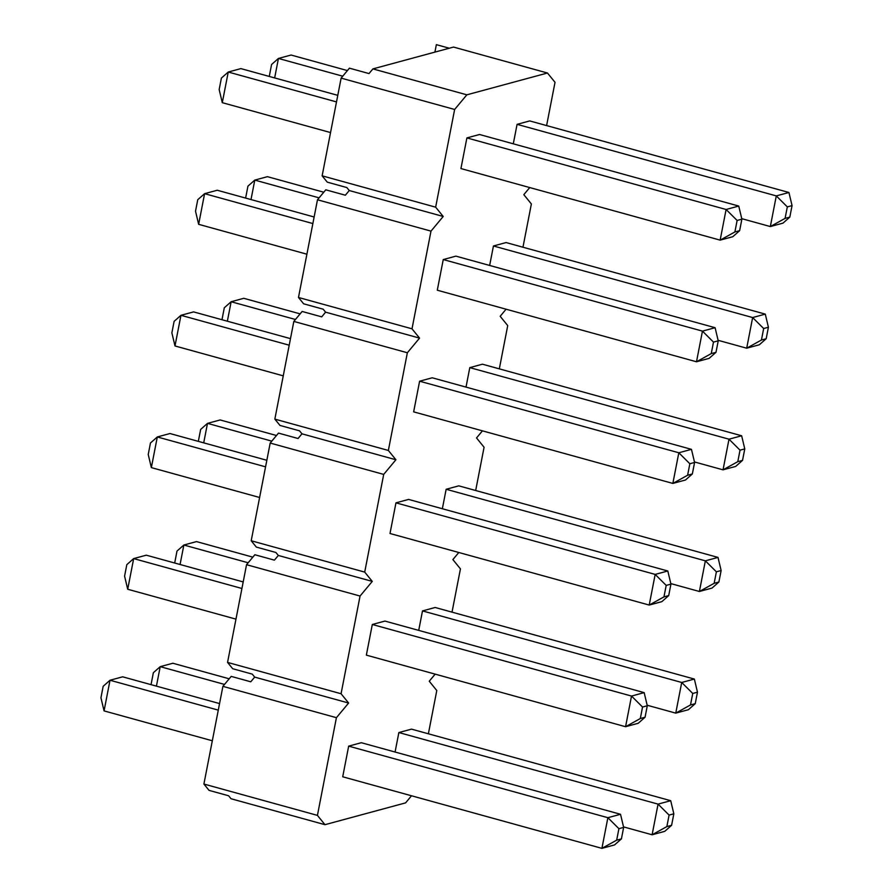 <?xml version="1.0" encoding="UTF-8"?>
<svg xmlns="http://www.w3.org/2000/svg" width="893" height="893" viewBox="0 0 893 893"><rect width="100%" height="100%" fill="white"/><g stroke="black" fill="none" stroke-linecap="round" stroke-linejoin="round"><path stroke-width="1.34" d="M219.165 89.557L221.397 78.071L228.251 72.032L336.505 101.914L228.251 72.032L222.29 102.673L330.544 132.566L222.29 102.673L219.165 89.557L222.29 102.673L228.251 72.032L240.887 68.605L228.251 72.032L221.397 78.071L219.165 89.557M466.894 137.913L726.098 209.487L738.745 206.06L479.541 134.497L738.745 206.06L726.098 209.487L466.894 137.913L479.541 134.497L466.894 137.913L460.933 168.565L720.149 240.139L460.933 168.565L466.894 137.913M337.777 95.35L240.887 68.605L337.777 95.35M734.894 231.957L739.638 230.673L741.871 219.176L737.127 220.459L734.894 231.957L737.127 220.459L726.098 209.487L720.149 240.139L726.098 209.487L737.127 220.459L741.871 219.176L738.745 206.06L741.871 219.176L739.638 230.673L734.894 231.957L720.149 240.139L734.894 231.957M732.785 236.712L720.149 240.139L732.785 236.712L739.638 230.673L732.785 236.712M269.351 75.983L271.584 64.486L278.437 58.447L342.733 76.195L278.437 58.447L274.653 77.925L278.437 58.447L291.085 55.031L278.437 58.447L271.584 64.486L269.351 75.983M517.08 124.339L776.296 195.902L788.932 192.486L529.728 120.923L788.932 192.486L776.296 195.902L517.08 124.339L529.728 120.923L517.08 124.339L513.296 143.818L517.08 124.339M347.422 70.58L291.085 55.031L347.422 70.58M785.081 218.383L789.825 217.099L792.058 205.602L787.325 206.886L785.081 218.383L787.325 206.886L776.296 195.902L770.335 226.554L741.748 218.662L770.335 226.554L776.296 195.902L787.325 206.886L792.058 205.602L788.932 192.486L792.058 205.602L789.825 217.099L785.081 218.383L770.335 226.554L785.081 218.383M782.982 223.138L770.335 226.554L782.982 223.138L789.825 217.099L782.982 223.138M195.522 211.206L197.755 199.708L204.597 193.669L312.851 223.563L204.597 193.669L198.648 224.322L306.902 254.204L198.648 224.322L195.522 211.206L198.648 224.322L204.597 193.669L217.245 190.242L204.597 193.669L197.755 199.708L195.522 211.206M443.252 259.562L702.456 331.124L715.103 327.709L455.899 256.135L715.103 327.709L702.456 331.124L443.252 259.562L455.899 256.135L443.252 259.562L437.291 290.214L696.495 361.777L437.291 290.214L443.252 259.562M314.135 216.999L217.245 190.242L314.135 216.999M711.252 353.595L715.996 352.311L718.229 340.825L713.485 342.108L711.252 353.595L713.485 342.108L702.456 331.124L696.495 361.777L702.456 331.124L713.485 342.108L718.229 340.825L715.103 327.709L718.229 340.825L715.996 352.311L711.252 353.595L696.495 361.777L711.252 353.595M709.142 358.361L696.495 361.777L709.142 358.361L715.996 352.311L709.142 358.361M245.709 197.621L247.941 186.135L254.795 180.096L319.091 197.844L254.795 180.096L251 199.563L254.795 180.096L267.431 176.669L254.795 180.096L247.941 186.135L245.709 197.621M493.438 245.977L752.643 317.551L765.29 314.124L506.085 242.561L765.29 314.124L752.643 317.551L493.438 245.977L506.085 242.561L493.438 245.977L489.654 265.455L493.438 245.977M323.768 192.218L267.431 176.669L323.768 192.218M761.439 340.021L766.183 338.737L768.415 327.24L763.671 328.524L761.439 340.021L763.671 328.524L752.643 317.551L746.693 348.203L718.106 340.311L746.693 348.203L752.643 317.551L763.671 328.524L768.415 327.24L765.29 314.124L768.415 327.24L766.183 338.737L761.439 340.021L746.693 348.203L761.439 340.021M759.329 344.776L746.693 348.203L759.329 344.776L766.183 338.737L759.329 344.776M171.869 332.843L174.113 321.357L180.955 315.307L289.209 345.2L180.955 315.307L174.995 345.959L283.248 375.853L174.995 345.959L171.869 332.843L174.995 345.959L180.955 315.307L193.602 311.891L180.955 315.307L174.113 321.357L171.869 332.843M419.61 381.199L678.814 452.773L691.461 449.346L432.245 377.784L691.461 449.346L678.814 452.773L419.61 381.199L432.245 377.784L419.61 381.199L413.649 411.852L672.853 483.426L413.649 411.852L419.61 381.199M290.482 338.637L193.602 311.891L290.482 338.637M687.61 475.243L692.343 473.96L694.587 462.462L689.842 463.746L687.61 475.243L689.842 463.746L678.814 452.773L672.853 483.426L678.814 452.773L689.842 463.746L694.587 462.462L691.461 449.346L694.587 462.462L692.343 473.96L687.61 475.243L672.853 483.426L687.61 475.243M685.5 479.999L672.853 483.426L685.5 479.999L692.343 473.96L685.5 479.999M222.067 319.27L224.299 307.772L231.142 301.734L295.449 319.482L231.142 301.734L227.358 321.212L231.142 301.734L243.789 298.307L231.142 301.734L224.299 307.772L222.067 319.27M469.796 367.626L729.001 439.189L741.648 435.773L482.443 364.199L741.648 435.773L729.001 439.189L469.796 367.626L482.443 364.199L469.796 367.626L466.012 387.104L469.796 367.626M300.126 313.867L243.789 298.307L300.126 313.867M737.797 461.659L742.541 460.375L744.773 448.889L740.029 450.172L737.797 461.659L740.029 450.172L729.001 439.189L723.04 469.841L694.464 461.949L723.04 469.841L729.001 439.189L740.029 450.172L744.773 448.889L741.648 435.773L744.773 448.889L742.541 460.375L737.797 461.659L723.04 469.841L737.797 461.659M735.687 466.425L723.04 469.841L735.687 466.425L742.541 460.375L735.687 466.425M148.227 454.492L150.459 442.995L157.313 436.956L265.567 466.849L157.313 436.956L151.352 467.608L259.606 497.49L151.352 467.608L148.227 454.492L151.352 467.608L157.313 436.956L169.96 433.529L157.313 436.956L150.459 442.995L148.227 454.492M395.956 502.848L655.172 574.411L667.808 570.995L408.603 499.421L667.808 570.995L655.172 574.411L395.956 502.848L408.603 499.421L395.956 502.848L390.007 533.501L649.211 605.063L390.007 533.501L395.956 502.848M266.84 460.286L169.96 433.529L266.84 460.286M663.957 596.881L668.701 595.598L670.933 584.111L666.2 585.395L663.957 596.881L666.2 585.395L655.172 574.411L649.211 605.063L655.172 574.411L666.2 585.395L670.933 584.111L667.808 570.995L670.933 584.111L668.701 595.598L663.957 596.881L649.211 605.063L663.957 596.881M661.858 601.648L649.211 605.063L661.858 601.648L668.701 595.598L661.858 601.648M198.413 440.908L200.657 429.421L207.5 423.371L271.796 441.131L207.5 423.371L203.716 442.85L207.5 423.371L220.147 419.956L207.5 423.371L200.657 429.421L198.413 440.908M446.154 489.264L705.358 560.837L718.005 557.411L458.79 485.848L718.005 557.411L705.358 560.837L446.154 489.264L458.79 485.848L446.154 489.264L442.359 508.742L446.154 489.264M276.484 435.505L220.147 419.956L276.484 435.505M714.154 583.308L718.887 582.024L721.131 570.527L716.387 571.81L714.154 583.308L716.387 571.81L705.358 560.837L699.398 591.49L670.81 583.598L699.398 591.49L705.358 560.837L716.387 571.81L721.131 570.527L718.005 557.411L721.131 570.527L718.887 582.024L714.154 583.308L699.398 591.49L714.154 583.308M712.045 588.063L699.398 591.49L712.045 588.063L718.887 582.024L712.045 588.063M124.585 576.13L126.817 564.644L133.671 558.594L241.925 588.487L133.671 558.594L127.71 589.246L235.964 619.139L127.71 589.246L124.585 576.13L127.71 589.246L133.671 558.594L146.307 555.178L133.671 558.594L126.817 564.644L124.585 576.13M372.314 624.486L631.518 696.06L644.166 692.633L384.961 621.07L644.166 692.633L631.518 696.06L372.314 624.486L384.961 621.07L372.314 624.486L366.353 655.138L625.569 726.712L366.353 655.138L372.314 624.486M243.197 581.923L146.307 555.178L243.197 581.923M640.314 718.53L645.059 717.246L647.291 705.749L642.547 707.033L640.314 718.53L642.547 707.033L631.518 696.06L625.569 726.712L631.518 696.06L642.547 707.033L647.291 705.749L644.166 692.633L647.291 705.749L645.059 717.246L640.314 718.53L625.569 726.712L640.314 718.53M638.205 723.285L625.569 726.712L638.205 723.285L645.059 717.246L638.205 723.285M174.771 562.557L177.004 551.059L183.858 545.02L248.154 562.769L183.858 545.02L180.073 564.499L183.858 545.02L196.505 541.593L183.858 545.02L177.004 551.059L174.771 562.557M422.501 610.912L681.716 682.475L694.352 679.06L435.148 607.486L694.352 679.06L681.716 682.475L422.501 610.912L435.148 607.486L422.501 610.912L418.717 630.391L422.501 610.912M252.842 557.154L196.505 541.593L252.842 557.154M690.501 704.945L695.245 703.662L697.478 692.175L692.745 693.459L690.501 704.945L692.745 693.459L681.716 682.475L675.755 713.127L647.168 705.236L675.755 713.127L681.716 682.475L692.745 693.459L697.478 692.175L694.352 679.06L697.478 692.175L695.245 703.662L690.501 704.945L675.755 713.127L690.501 704.945M688.403 709.712L675.755 713.127L688.403 709.712L695.245 703.662L688.403 709.712M100.942 697.779L103.175 686.282L110.018 680.243L218.272 710.125L110.018 680.243L104.068 710.895L212.322 740.777L104.068 710.895L100.942 697.779L104.068 710.895L110.018 680.243L122.665 676.816L110.018 680.243L103.175 686.282L100.942 697.779M348.672 746.135L607.876 817.698L620.523 814.282L361.319 742.708L620.523 814.282L607.876 817.698L348.672 746.135L361.319 742.708L348.672 746.135L342.711 776.787L601.915 848.35L342.711 776.787L348.672 746.135M219.555 703.572L122.665 676.816L219.555 703.572M616.672 840.168L621.416 838.884L623.649 827.398L618.905 828.682L616.672 840.168L618.905 828.682L607.876 817.698L601.915 848.35L607.876 817.698L618.905 828.682L623.649 827.398L620.523 814.282L623.649 827.398L621.416 838.884L616.672 840.168L601.915 848.35L616.672 840.168M614.563 844.923L601.915 848.35L614.563 844.923L621.416 838.884L614.563 844.923M151.129 684.194L153.362 672.708L160.215 666.658L224.511 684.418L160.215 666.658L156.42 686.137L160.215 666.658L172.851 663.242L160.215 666.658L153.362 672.708L151.129 684.194M398.858 732.55L658.063 804.124L670.71 800.697L411.506 729.135L670.71 800.697L658.063 804.124L398.858 732.55L411.506 729.135L398.858 732.55L395.074 752.029L398.858 732.55M229.188 678.792L172.851 663.242L229.188 678.792M666.859 826.594L671.603 825.311L673.835 813.813L669.091 815.097L666.859 826.594L669.091 815.097L658.063 804.124L652.113 834.776L623.526 826.885L652.113 834.776L658.063 804.124L669.091 815.097L673.835 813.813L670.71 800.697L673.835 813.813L671.603 825.311L666.859 826.594L652.113 834.776L666.859 826.594M664.749 831.35L652.113 834.776L664.749 831.35L671.603 825.311L664.749 831.35M336.415 717.682L317.428 815.387L324.974 824.685L405.601 802.874L411.506 795.775L405.601 802.874L324.974 824.685L231.03 798.744L228.619 795.775L231.03 798.744L324.974 824.685L317.428 815.387L203.905 784.043L222.904 686.349L231.198 676.392L222.904 686.349L336.415 717.682L348.627 703.037L336.415 717.682L222.904 686.349L203.905 784.043L209.04 790.372L203.905 784.043L317.428 815.387L336.415 717.682M428.383 733.789L436.789 690.535L429.243 681.225L435.159 674.137L429.243 681.225L436.789 690.535L428.383 733.789M452.025 612.151L460.442 568.886L452.885 559.587L458.801 552.488L452.885 559.587L460.442 568.886L452.025 612.151M475.679 490.503L484.084 447.248L476.527 437.95L482.443 430.85L476.527 437.95L484.084 447.248L475.679 490.503M499.321 368.865L507.726 325.599L500.18 316.301L506.085 309.201L500.18 316.301L507.726 325.599L499.321 368.865M522.963 247.216L531.368 203.961L523.823 194.663L529.739 187.563L523.823 194.663L531.368 203.961L522.963 247.216M546.605 125.578L555.022 82.312L547.465 73.014L466.849 94.825L454.637 109.471L435.65 207.176L443.207 216.474L430.995 231.12L412.008 328.814L419.554 338.112L407.353 352.757L388.355 450.452L395.912 459.761L383.7 474.406L364.712 572.1L372.269 581.399L360.058 596.044L341.07 693.738L348.627 703.037L341.07 693.738L227.559 662.405L246.546 564.7L254.851 554.743L246.546 564.7L360.058 596.044L372.269 581.399L364.712 572.1L251.201 540.756L270.188 443.062L278.493 433.105L270.188 443.062L383.7 474.406L395.912 459.761L388.355 450.452L274.843 419.118L293.83 321.413L302.135 311.456L293.83 321.413L407.353 352.757L419.554 338.112L412.008 328.814L298.485 297.469L317.484 199.775L325.778 189.818L317.484 199.775L430.995 231.12L443.207 216.474L435.65 207.176L322.139 175.832L341.126 78.126L349.431 68.169L341.126 78.126L454.637 109.471L466.849 94.825L547.465 73.014L453.521 47.072L372.906 68.895L453.521 47.072L547.465 73.014L555.022 82.312L546.605 125.578M368.999 73.572L372.906 68.895L466.849 94.825L372.906 68.895L368.999 73.572L349.431 68.169L368.999 73.572M250.777 681.794L254.684 677.106L252.261 674.126L254.684 677.106L348.627 703.037L254.684 677.106L250.777 681.794L231.198 676.392L250.777 681.794M274.419 560.145L278.326 555.457L275.904 552.488L278.326 555.457L372.269 581.399L278.326 555.457L274.419 560.145L254.851 554.743L274.419 560.145M298.061 438.508L301.968 433.819L299.557 430.839L301.968 433.819L395.912 459.761L301.968 433.819L298.061 438.508L278.493 433.105L298.061 438.508M321.703 316.859L325.61 312.17L323.199 309.201L325.61 312.17L419.554 338.112L325.61 312.17L321.703 316.859L302.135 311.456L321.703 316.859M345.357 195.221L349.263 190.533L346.841 187.552L349.263 190.533L443.207 216.474L349.263 190.533L345.357 195.221L325.778 189.818L345.357 195.221M327.273 182.15L322.139 175.832L327.273 182.15L346.841 187.552L327.273 182.15M303.62 303.799L298.485 297.469L303.62 303.799L323.199 309.201L303.62 303.799M279.978 425.436L274.843 419.118L279.978 425.436L299.557 430.839L279.978 425.436M256.336 547.085L251.201 540.756L256.336 547.085L275.904 552.488L256.336 547.085M232.693 668.723L227.559 662.405L232.693 668.723L252.261 674.126L232.693 668.723M434.913 52.107L436.364 44.65L449.302 48.222L436.364 44.65L434.913 52.107M209.04 790.372L228.619 795.775L209.04 790.372M246.546 564.7L227.559 662.405L341.07 693.738L360.058 596.044L246.546 564.7M270.188 443.062L251.201 540.756L364.712 572.1L383.7 474.406L270.188 443.062M293.83 321.413L274.843 419.118L388.355 450.452L407.353 352.757L293.83 321.413M317.484 199.775L298.485 297.469L412.008 328.814L430.995 231.12L317.484 199.775M341.126 78.126L322.139 175.832L435.65 207.176L454.637 109.471L341.126 78.126"/></g></svg>
